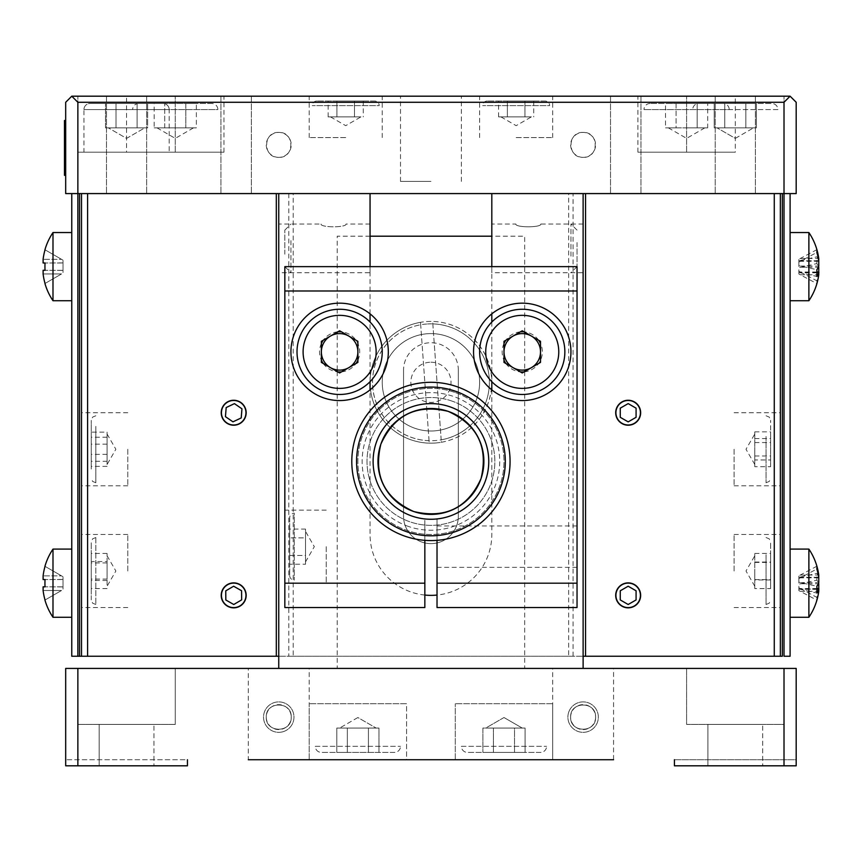 <?xml version="1.0" encoding="UTF-8"?>
<svg xmlns="http://www.w3.org/2000/svg" width="862" height="862" viewBox="0 0 862 862"><rect width="100%" height="100%" fill="white"/><g stroke="black" fill="none" stroke-linecap="round" stroke-linejoin="round"><path stroke-width="0.65" stroke-dasharray="4.31 3.23" d="M430.935 362.212A20.085 20.085 0 0 1 451.02 382.297A20.085 20.085 0 0 1 430.935 402.392A20.085 20.085 0 0 1 410.851 382.297A20.085 20.085 0 0 1 430.935 362.212M524.678 332.182L524.678 236.199L491.814 236.199M370.057 236.199L337.193 236.199L337.193 332.182M524.678 333.766L524.678 369.96M524.678 371.544L524.678 668.416L337.193 668.416L337.193 371.544M337.193 369.96L337.193 333.766M583.121 272.726L583.121 224.023L583.121 272.726L491.814 272.726L491.814 224.023L491.814 272.726M583.121 224.023L540.819 224.023C541.584 227.708 515.099 227.708 515.853 224.023L491.814 224.023M370.057 272.726L370.057 224.023L370.057 272.726L278.749 272.726L278.749 224.023L278.749 272.726M370.057 224.023L346.018 224.023C346.783 227.708 320.308 227.708 321.052 224.023L278.749 224.023M321.052 224.023C320.276 227.708 346.793 227.697 346.018 224.023M370.057 193.584L278.749 193.584L278.749 668.416L583.121 668.416L583.121 193.584L491.814 193.584M341.503 371.867A20.085 20.085 0 0 0 356.006 363.495M357.881 360.23A20.085 20.085 0 0 0 341.503 331.859M337.742 331.859A20.085 20.085 0 0 0 323.239 340.231M321.364 343.496A20.085 20.085 0 0 0 321.364 360.23M323.239 363.495A20.085 20.085 0 0 0 337.742 371.867M524.128 371.867A20.085 20.085 0 0 0 540.506 343.496M538.631 340.231A20.085 20.085 0 0 0 524.128 331.859M520.368 331.859A20.085 20.085 0 0 0 505.865 340.231M503.99 343.496A20.085 20.085 0 0 0 503.99 360.23M505.865 363.495A20.085 20.085 0 0 0 520.368 371.867M491.814 266.638L491.814 313.843M491.814 322.043L491.814 381.683M491.814 389.883L491.814 534.483A60.879 60.879 0 0 1 437.023 595.06M424.847 595.06A60.879 60.879 0 0 1 370.057 534.483L370.057 389.883M370.057 381.683L370.057 322.043M370.057 313.843L370.057 266.638M515.853 224.023C515.077 227.708 541.595 227.697 540.819 224.023M81.513 571.01L81.513 534.483L81.513 571.01M127.781 571.01L127.781 534.483L127.781 571.01M81.513 449.264L81.513 485.791L81.513 449.264M127.781 449.264L127.781 485.791L127.781 449.264M276.314 193.584L81.513 193.584L81.513 656.241L276.314 656.241L81.513 656.241M81.513 266.638C81.513 247.092 81.513 247.092 81.513 266.638C81.513 286.184 81.513 286.184 81.513 266.638M81.513 583.186C81.513 563.64 81.513 563.64 81.513 583.186C81.513 602.732 81.513 602.732 81.513 583.186M780.358 571.01L780.358 534.483L780.358 571.01M734.09 571.01L734.09 534.483L734.09 571.01M615.694 412.736A12.477 12.477 0 0 0 628.172 425.214A12.477 12.477 0 0 0 640.649 412.736A12.477 12.477 0 0 0 628.172 400.259A12.477 12.477 0 0 0 615.694 412.736M780.358 449.264L780.358 485.791L780.358 449.264M734.09 449.264L734.09 485.791L734.09 449.264M780.358 656.241L585.557 656.241L780.358 656.241L780.358 193.584L585.557 193.584M780.358 583.186C780.358 563.64 780.358 563.64 780.358 583.186C780.358 602.732 780.358 602.732 780.358 583.186M780.358 266.638C780.358 247.092 780.358 247.092 780.358 266.638C780.358 286.184 780.358 286.184 780.358 266.638M291.227 717.109C292.013 733.206 265.485 733.217 266.272 717.109C265.474 701 292.024 701.032 291.227 717.109A12.477 12.477 0 0 1 278.749 729.586A12.477 12.477 0 0 1 266.272 717.109A12.477 12.477 0 0 1 278.749 704.631A12.477 12.477 0 0 1 291.227 717.109C292.024 701.021 265.485 701 266.272 717.109C265.474 733.217 292.002 733.196 291.227 717.13M406.584 759.724L309.189 759.724L406.584 759.724L309.189 759.724L309.189 703.715L309.189 759.724L406.584 759.724L406.584 703.715L309.189 703.715L406.584 703.715L309.189 703.715L406.584 703.715L406.584 759.724L248.31 759.724L309.189 759.724L248.31 759.724L248.31 668.416L309.189 668.416L248.31 668.416M309.189 759.724L309.189 668.416M595.599 717.109A12.477 12.477 0 0 1 583.121 729.586A12.477 12.477 0 0 1 570.644 717.109C569.847 701 596.396 701.032 595.599 717.109C596.385 733.206 569.857 733.217 570.644 717.109C569.847 733.217 596.385 733.196 595.599 717.13C596.396 701.021 569.857 701 570.644 717.109A12.477 12.477 0 0 1 583.121 704.631A12.477 12.477 0 0 1 595.599 717.109M552.682 759.724L455.287 759.724L552.682 759.724L455.287 759.724L455.287 703.715L455.287 759.724L552.682 759.724L552.682 703.715L455.287 703.715L552.682 703.715L455.287 703.715L552.682 703.715L552.682 759.724L552.682 668.416L613.561 668.416L552.682 668.416M455.287 759.724L613.561 759.724L613.561 668.416M784.011 668.416L784.011 724.414L686.605 724.414L784.011 724.414L686.605 724.414L686.605 668.416L784.011 668.416L595.297 668.416L686.605 668.416L686.605 724.414L784.011 724.414L784.011 668.416L784.011 765.812L796.186 765.812L796.186 668.416L65.684 668.416L65.684 765.812L77.86 765.812L77.86 668.416L175.266 668.416L77.86 668.416L77.86 724.414L77.86 668.416M707.917 765.812L707.917 724.414L762.698 724.414L707.917 724.414L762.698 724.414L707.917 724.414L707.917 765.812L762.698 765.812L762.698 724.414L762.698 765.812L707.917 765.812M175.266 724.414L175.266 668.416L266.573 668.416L175.266 668.416L175.266 724.414L77.86 724.414L175.266 724.414M99.173 765.812L99.173 724.414L153.953 724.414L99.173 724.414L153.953 724.414L99.173 724.414L99.173 765.812L153.953 765.812L153.953 724.414L153.953 765.812L99.173 765.812M187.442 759.724L187.442 765.812L187.442 759.724L65.684 759.724L187.442 759.724L187.442 765.812L65.684 765.812L65.684 759.724L65.684 765.812L187.442 765.812L77.86 765.812M674.429 759.724L796.186 759.724L796.186 765.812L796.186 759.724L674.429 759.724L674.429 765.812L674.429 759.724L674.429 765.812L784.011 765.812M385.282 668.416L330.491 668.416L385.282 668.416M531.38 668.416L476.589 668.416L531.38 668.416M303.101 668.416L266.573 668.416L303.101 668.416M558.77 668.416L595.297 668.416L558.77 668.416M430.935 96.188L400.496 96.188L430.935 96.188M430.935 181.419L400.496 181.419L430.935 181.419M345.716 96.188L309.189 96.188L345.716 96.188M345.716 137.586L309.189 137.586L345.716 137.586M516.155 96.188L552.682 96.188L516.155 96.188M516.155 137.586L552.682 137.586L516.155 137.586M126.563 96.188L223.958 96.188L126.563 96.188L175.266 96.188L126.563 96.188L126.563 152.197L77.86 152.197L223.958 152.197L126.563 152.197M735.308 96.188L637.912 96.188L784.011 96.188L735.308 96.188L784.011 96.188L735.308 96.188L735.308 152.197L637.912 152.197L735.308 152.197M735.308 193.584L715.223 193.584L735.308 193.584C770.499 193.584 770.499 193.584 735.308 193.584C700.116 193.584 700.116 193.584 735.308 193.584C770.499 193.584 770.499 193.584 735.308 193.584C700.116 193.584 700.116 193.584 735.308 193.584L755.392 193.584L735.308 193.584M126.563 193.584L106.479 193.584L126.563 193.584C161.754 193.584 161.754 193.584 126.563 193.584C91.372 193.584 91.372 193.584 126.563 193.584C161.754 193.584 161.754 193.584 126.563 193.584C91.372 193.584 91.372 193.584 126.563 193.584M625.737 193.584L610.511 193.584L625.737 193.584M625.737 96.188L610.511 96.188L625.737 96.188M236.134 193.584L251.359 193.584L236.134 193.584M236.134 96.188L251.359 96.188L236.134 96.188M278.749 157.369A12.477 12.477 0 0 1 266.272 144.891A12.477 12.477 0 0 1 278.749 132.414A12.477 12.477 0 0 1 291.227 144.891A12.477 12.477 0 0 1 278.749 157.369C262.651 158.134 262.641 131.638 278.749 132.414C294.869 131.627 294.836 158.155 278.749 157.369M583.121 157.369A12.477 12.477 0 0 1 570.644 144.891A12.477 12.477 0 0 1 583.121 132.414A12.477 12.477 0 0 1 595.599 144.891A12.477 12.477 0 0 1 583.121 157.369C567.024 158.134 567.013 131.638 583.121 132.414C599.241 131.627 599.209 158.155 583.121 157.369M71.772 96.188L65.684 102.276L65.684 193.584L77.86 193.584L77.86 102.276L784.011 102.276L784.011 193.584L796.186 193.584L796.186 102.276L790.098 96.188L71.772 96.188L77.86 102.276M293.209 656.241L278.749 656.241L293.209 656.241L293.209 193.584L790.098 193.584L568.661 193.584L568.661 656.241L583.121 656.241L293.209 656.241L568.661 656.241M784.011 102.276L790.098 96.188M278.749 193.584L309.189 193.584L278.749 193.584M583.121 193.584L613.561 193.584L583.121 193.584M686.605 193.584C721.796 193.584 721.796 193.584 686.605 193.584C651.424 193.584 651.424 193.584 686.605 193.584M175.266 193.584C210.447 193.584 210.447 193.584 175.266 193.584C140.075 193.584 140.075 193.584 175.266 193.584M223.958 193.584L601.385 193.584L223.958 193.584M601.385 193.584L637.912 193.584L601.385 193.584M435.321 443.014A60.879 60.879 0 0 1 429.222 443.154L429.05 440.708A58.444 58.444 0 0 1 420.678 324.769L420.505 322.323A60.879 60.879 0 0 1 432.649 321.451L441.366 442.271A60.879 60.879 0 0 1 370.218 386.682A60.879 60.879 0 0 1 426.55 321.58A60.879 60.879 0 0 1 491.652 377.922A60.879 60.879 0 0 1 435.321 443.014M420.505 322.323A60.879 60.879 0 0 0 429.222 443.154L420.505 322.323M426.733 324.015A58.444 58.444 0 0 0 372.643 386.51A58.444 58.444 0 0 0 435.138 440.59A58.444 58.444 0 0 0 489.228 378.095A58.444 58.444 0 0 0 426.733 324.015M429.05 440.708L420.678 324.769M441.366 442.271A60.879 60.879 0 0 0 432.649 321.451L432.821 323.886A58.444 58.444 0 0 1 441.193 439.835L441.366 442.271M432.821 323.886L441.193 439.835M388.32 351.858A48.703 48.703 0 0 0 339.628 303.165A48.703 48.703 0 0 0 290.925 351.858A48.703 48.703 0 0 0 339.628 400.561A48.703 48.703 0 0 0 388.32 351.858M570.946 351.858A48.703 48.703 0 0 0 522.243 303.165A48.703 48.703 0 0 0 473.55 351.858A48.703 48.703 0 0 0 522.243 400.561A48.703 48.703 0 0 0 570.946 351.858M284.837 546.659L284.837 583.186L284.837 546.659M326.235 546.659L326.235 583.186L326.235 546.659M437.023 546.659L437.023 525.96L437.023 546.659M577.034 546.659L577.034 525.96L577.034 546.659M424.847 567.358L424.847 525.96L424.847 567.358M424.847 540.345L424.847 518.946A57.829 57.829 0 0 1 381.898 430.784A57.829 57.829 0 0 1 479.972 430.784A57.829 57.829 0 0 1 437.023 518.946L437.023 540.345M437.023 518.946L437.023 607.538L577.034 607.538L577.034 266.638L284.837 266.638L284.837 607.538L424.847 607.538L424.847 518.946M71.772 604.488L71.772 561.884L71.772 604.488M71.772 287.94L71.772 245.336L71.772 287.94M71.772 193.584L71.772 656.241L77.86 656.241M790.098 561.884L790.098 604.488L790.098 561.884M790.098 245.336L790.098 287.94L790.098 245.336M784.011 656.241L790.098 656.241L790.098 193.584M458.325 370.121L458.325 516.219A27.39 27.39 0 0 1 430.935 543.62A27.39 27.39 0 0 1 403.545 516.219L403.545 370.121A27.39 27.39 0 0 1 430.935 342.731A27.39 27.39 0 0 1 458.325 370.121L458.325 516.219A27.39 27.39 0 0 1 430.935 543.62A27.39 27.39 0 0 1 403.545 516.219L403.545 370.121M293.209 193.584L568.661 193.584M448.132 411.346A52.959 52.959 0 0 0 380.842 444.242A52.959 52.959 0 0 0 413.738 511.532A52.959 52.959 0 0 0 481.028 478.625A52.959 52.959 0 0 0 448.132 411.346M456.623 386.585A79.142 79.142 0 0 0 356.081 435.752A79.142 79.142 0 0 0 405.248 536.293A79.142 79.142 0 0 0 505.789 487.127A79.142 79.142 0 0 0 456.623 386.585M454.651 392.339A73.054 73.054 0 0 0 361.846 437.724A73.054 73.054 0 0 0 407.22 530.529A73.054 73.054 0 0 0 500.025 485.155A73.054 73.054 0 0 0 454.651 392.339A73.054 73.054 0 0 0 361.846 437.724A73.054 73.054 0 0 0 407.22 530.529A73.054 73.054 0 0 0 500.025 485.155A73.054 73.054 0 0 0 454.651 392.339M408.61 526.499A68.788 68.788 0 0 1 365.876 439.103A68.788 68.788 0 0 1 453.261 396.369A68.788 68.788 0 0 1 495.995 483.765A68.788 68.788 0 0 1 408.61 526.499M451.688 400.981A63.917 63.917 0 0 0 370.477 440.687A63.917 63.917 0 0 0 410.183 521.898A63.917 63.917 0 0 0 491.394 482.181A63.917 63.917 0 0 0 451.688 400.981A63.917 63.917 0 0 0 370.477 440.687A63.917 63.917 0 0 0 410.183 521.898A63.917 63.917 0 0 0 491.394 482.181A63.917 63.917 0 0 0 451.688 400.981M284.837 254.204L284.837 230.111L284.837 254.204M290.925 240.606L290.925 272.726L290.925 240.606M577.034 242.545L577.034 266.638L577.034 242.545M570.946 256.143L570.946 224.023L570.946 256.143M476.805 365.951A48.703 48.703 0 0 1 447.281 428.177A48.703 48.703 0 0 1 385.066 398.653A48.703 48.703 0 0 1 414.59 336.428A48.703 48.703 0 0 1 476.805 365.951A48.703 48.703 0 0 1 447.281 428.177A48.703 48.703 0 0 1 385.066 398.653A48.703 48.703 0 0 1 414.59 336.428A48.703 48.703 0 0 1 476.805 365.951M339.628 330.771L357.881 341.32L357.881 362.406L339.628 372.955L321.364 362.406L321.364 341.32L339.628 330.771M540.506 341.32L540.506 362.406L522.243 372.955L503.99 362.406L503.99 341.32L522.243 330.771L540.506 341.32M305.536 561.884L314.318 546.659L305.536 531.445L305.536 561.884L305.536 555.451L289.707 555.451L289.707 564.233L289.707 529.085L289.707 555.451L305.536 555.451L305.536 564.233L289.707 564.233M289.707 517.75L289.707 575.579L289.707 517.75A4.569 4.569 0 0 1 294.276 513.181L294.276 580.148L294.276 513.181M289.707 575.579A4.569 4.569 0 0 0 294.276 580.148M305.536 564.233L305.536 533.481L305.536 537.877L289.707 537.877L305.536 537.877L305.536 529.085L289.707 529.085M305.536 529.085L305.536 531.445M305.536 555.451L305.536 537.877M110.745 127.845L116.014 127.845L116.014 103.494L137.101 103.494L105.476 103.494L147.65 103.494L105.476 103.494L116.014 103.494L116.014 127.845L126.563 127.845L105.476 127.845L105.476 103.494L105.476 127.845L137.101 127.845L137.101 103.494L147.65 103.494L137.101 103.494L137.101 127.845L108.3 127.845L116.014 127.845L116.014 103.494L116.014 127.845L126.563 127.845L105.476 127.845L142.381 127.845L110.745 127.845M144.827 127.845L137.101 127.845L137.101 103.494L137.101 127.845L126.563 127.845L147.65 127.845L147.65 103.494L147.65 127.845L126.563 127.845L147.65 127.845L142.381 127.845L144.827 127.845L126.563 138.383L108.3 127.845L126.563 138.383L144.827 127.845M169.178 109.582A6.088 6.088 0 0 0 163.09 103.494L90.036 103.494L163.09 103.494A6.088 6.088 0 0 1 169.178 109.582L83.948 109.582L169.178 109.582L83.948 109.582L169.178 109.582L169.178 152.197L83.948 152.197L83.948 109.582A6.088 6.088 0 0 1 90.036 103.494L163.09 103.494L90.036 103.494A6.088 6.088 0 0 0 83.948 109.582M83.948 152.197L169.178 152.197M157.003 127.845L175.266 138.383L193.519 127.845L154.179 127.845L154.179 103.494L164.717 103.494L154.179 103.494M211.783 103.494L138.739 103.494L211.783 103.494A6.088 6.088 0 0 1 217.87 109.582L132.651 109.582L217.87 109.582M138.739 103.494A6.088 6.088 0 0 0 132.651 109.582M196.353 103.494L185.804 103.494L196.353 103.494L196.353 127.845L185.804 127.845L185.804 103.494L164.717 103.494L185.804 103.494L185.804 127.845L196.353 127.845M164.717 127.845L164.717 103.494L164.717 127.845L159.448 127.845L185.804 127.845L164.717 127.845M154.179 127.845L193.519 127.845M719.49 127.845L724.77 127.845L724.77 103.494L745.856 103.494L714.221 103.494L756.394 103.494L724.77 103.494L724.77 127.845L714.221 127.845L714.221 103.494L714.221 127.845L735.308 127.845L717.044 127.845L724.77 127.845L724.77 103.494L724.77 127.845L714.221 127.845L745.856 127.845L745.856 103.494L756.394 103.494L745.856 103.494L745.856 127.845L719.49 127.845M751.125 127.845L724.77 127.845L751.125 127.845L745.856 127.845L745.856 103.494L745.856 127.845L735.308 127.845L756.394 127.845L756.394 103.494L756.394 127.845L735.308 127.845L751.125 127.845M735.308 138.383L753.571 127.845L735.308 138.383L717.044 127.845L735.308 138.383M698.78 103.494L771.835 103.494A6.088 6.088 0 0 1 777.923 109.582L692.692 109.582L777.923 109.582A6.088 6.088 0 0 0 771.835 103.494L698.78 103.494A6.088 6.088 0 0 0 692.692 109.582A6.088 6.088 0 0 1 698.78 103.494L771.835 103.494L698.78 103.494M665.518 127.845L676.067 127.845L676.067 103.494L697.153 103.494L665.518 103.494L676.067 103.494L676.067 127.845L665.518 127.845L665.518 103.494M668.352 127.845L686.605 138.383L704.868 127.845L686.605 127.845L697.153 127.845L697.153 103.494L707.691 103.494L697.153 103.494L697.153 127.845L670.798 127.845L707.691 127.845L707.691 103.494M723.132 103.494L650.088 103.494L723.132 103.494A6.088 6.088 0 0 1 729.22 109.582L644 109.582L729.22 109.582M650.088 103.494A6.088 6.088 0 0 0 644 109.582M707.691 127.845L704.868 127.845M545.075 101.059L487.245 101.059L545.075 101.059A4.569 4.569 0 0 1 549.644 105.627L482.677 105.627L549.644 105.627M487.245 101.059A4.569 4.569 0 0 0 482.677 105.627M500.941 116.887L516.155 125.669L531.38 116.887L498.592 116.887L498.592 101.059L507.373 101.059L498.592 101.059M498.592 116.887L531.38 116.887M533.729 101.059L507.373 101.059L533.729 101.059L533.729 116.887M524.947 116.887L524.947 101.059L524.947 116.887M507.373 116.887L507.373 101.059L507.373 116.887M374.625 101.059L316.796 101.059L374.625 101.059A4.569 4.569 0 0 1 379.194 105.627L312.227 105.627L379.194 105.627M316.796 101.059A4.569 4.569 0 0 0 312.227 105.627M330.491 116.887L345.716 125.669L360.93 116.887L328.142 116.887L328.142 101.059L336.923 101.059L328.142 101.059M328.142 116.887L360.93 116.887M363.279 101.059L336.923 101.059L363.279 101.059L363.279 116.887M354.497 116.887L354.497 101.059L354.497 116.887M336.923 116.887L336.923 101.059L336.923 116.887M91.253 469.036L91.253 420.344L91.253 469.036M95.822 426.367L95.822 482.742L95.822 426.367M107.082 461.278L107.082 434.696L107.082 464.478L107.082 438.165L107.082 461.278L91.253 461.278L91.253 466.374L91.253 432.153L91.253 461.278M107.082 432.153L107.082 438.165L107.082 432.153L91.253 432.153M107.082 437.239L91.253 437.239M107.082 444.167L91.253 444.167M107.082 466.374L91.253 466.374M107.082 454.36L91.253 454.36M91.253 599.898L91.253 542.101L91.253 599.898M95.822 537.565L95.822 604.488L95.822 537.565M107.082 579.092L107.082 553.458L107.082 586.235L107.082 570.31L107.082 579.092L91.253 579.092L91.253 588.563L91.253 553.458L91.253 579.092M107.082 561.539L107.082 570.31L107.082 561.539L91.253 561.539M107.082 553.458L91.253 553.458M107.082 588.563L91.253 588.563M107.082 580.482L91.253 580.482M107.082 562.929L91.253 562.929M519.797 728.067L514.528 728.067L514.528 752.418L493.441 752.418L525.077 752.418L482.892 752.418L514.528 752.418L514.528 728.067L525.077 728.067L525.077 752.418L525.077 728.067L493.441 728.067L493.441 752.418L482.892 752.418L493.441 752.418L493.441 728.067L519.797 728.067M488.172 728.067L503.99 728.067L482.892 728.067L482.892 752.418L482.892 728.067L488.172 728.067M503.99 717.529L485.726 728.067L522.243 728.067L485.726 728.067L503.99 717.529L522.243 728.067L503.99 717.529M540.506 752.418L467.463 752.418A6.088 6.088 0 0 1 461.375 746.33L546.594 746.33L461.375 746.33A6.088 6.088 0 0 0 467.463 752.418L540.506 752.418A6.088 6.088 0 0 0 546.594 746.33A6.088 6.088 0 0 1 540.506 752.418L467.463 752.418L540.506 752.418M394.408 752.418L321.364 752.418A6.088 6.088 0 0 1 315.276 746.33L400.496 746.33L315.276 746.33A6.088 6.088 0 0 0 321.364 752.418L394.408 752.418A6.088 6.088 0 0 0 400.496 746.33A6.088 6.088 0 0 1 394.408 752.418L321.364 752.418L394.408 752.418M373.699 728.067L368.43 728.067L368.43 752.418L378.978 752.418L336.794 752.418L368.43 752.418L368.43 728.067L378.978 728.067L378.978 752.418L378.978 728.067L357.881 728.067L376.144 728.067L357.881 728.067L368.43 728.067L368.43 752.418L368.43 728.067L347.343 728.067L347.343 752.418L336.794 752.418L347.343 752.418L347.343 728.067L373.699 728.067M342.074 728.067L368.43 728.067L342.074 728.067L347.343 728.067L347.343 752.418L347.343 728.067L357.881 728.067L336.794 728.067L336.794 752.418L336.794 728.067L357.881 728.067L342.074 728.067M357.881 717.529L339.628 728.067L357.881 717.529L376.144 728.067L357.881 717.529M525.077 728.067L514.528 728.067L514.528 752.418L514.528 728.067L525.077 728.067M493.441 728.067L493.441 752.418L493.441 728.067L514.528 728.067L493.441 728.067M232.966 421.841L241.22 417.93L241.953 408.814L234.432 403.631L226.178 407.554M233.774 604.499L241.651 599.866L241.575 590.729M636.081 408.168L628.172 403.599L620.252 408.168L620.252 417.305L628.172 421.874M620.252 590.793L620.252 599.93L628.172 604.499M283.566 731.547A15.214 15.214 0 0 1 264.311 721.936A15.214 15.214 0 0 1 273.933 702.681A15.214 15.214 0 0 1 293.188 712.292A15.214 15.214 0 0 1 283.566 731.547A15.214 15.214 0 0 1 264.311 721.936A15.214 15.214 0 0 1 273.933 702.681A15.214 15.214 0 0 1 293.188 712.292A15.214 15.214 0 0 1 283.566 731.547M568.661 712.346A15.214 15.214 0 0 1 587.884 702.659A15.214 15.214 0 0 1 597.582 721.871A15.214 15.214 0 0 1 578.359 731.569A15.214 15.214 0 0 1 568.661 712.346A15.214 15.214 0 0 1 587.884 702.659A15.214 15.214 0 0 1 597.582 721.871A15.214 15.214 0 0 1 578.359 731.569A15.214 15.214 0 0 1 568.661 712.346M770.617 460.308L770.617 420.344L770.617 460.308M766.049 436.474L766.049 482.742L766.049 436.474M754.789 466.687L754.789 431.84L754.789 466.687L770.617 466.687L770.617 431.84L770.617 466.687M754.789 459.974L754.789 451.268L754.789 463.325L754.789 459.974L770.617 459.974M754.789 442.551L770.617 442.551M754.789 455.976L770.617 455.976M754.789 438.553L770.617 438.553M754.789 431.84L770.617 431.84M770.617 585.158L770.617 542.101L770.617 585.158M766.049 554.632L766.049 604.488L766.049 554.632M754.789 588.584L754.789 553.436L754.789 588.584L770.617 588.584L770.617 553.436L770.617 588.584M754.789 579.986L754.789 571.204L754.789 584.285L754.789 579.986L770.617 579.986M754.789 562.412L770.617 562.412M754.789 579.609L770.617 579.609M754.789 562.035L770.617 562.035M754.789 553.436L770.617 553.436M808.879 232.546L808.879 300.73M818.695 272.532A60.76 56.159 -0 0 1 816.831 280.796A59.09 19.546 -148 0 1 816.928 282.24A59.09 19.546 -148 0 1 816.831 283.587A60.76 56.159 180 0 0 818.555 276.206M790.098 253.622L790.098 300.73L790.098 253.622M818.9 260.744L798.858 260.755L798.858 259.236L816.831 249.689M816.917 271.993L800.335 271.993L798.858 271.174L798.858 267.64L816.831 263.589A60.76 23.199 180 0 1 818.555 266.638M798.858 271.174L798.858 274.041L816.831 283.587M800.335 271.993L816.831 280.796M818.76 260.475A60.76 23.199 0 0 0 816.831 256.833A59.09 47.302 -56.5 0 1 816.831 263.589M800.335 260.475L816.831 256.833M798.858 260.701L798.858 267.64M818.76 261.283L800.335 261.283L816.831 252.48M800.335 261.283L798.858 262.102L798.858 259.236M798.858 262.102L798.858 265.636L816.831 269.687M816.928 272.801L800.335 272.801L816.831 276.443M800.335 272.801L798.858 272.575L798.858 265.636M816.928 272.532L798.858 272.532L798.858 274.041M808.879 549.094L808.879 617.278M818.695 589.08A60.76 56.159 -0 0 1 816.831 597.344A59.09 19.546 -148 0 1 816.928 598.788A59.09 19.546 -148 0 1 816.831 600.135A60.76 56.159 180 0 0 818.555 592.754M790.098 570.17L790.098 617.278L790.098 570.17M818.9 577.292L798.858 577.303L798.858 575.794L816.831 566.237M816.917 588.541L800.335 588.541L798.858 587.722L798.858 584.188L816.831 580.137A60.76 23.199 180 0 1 818.555 583.186M798.858 587.722L798.858 590.589L816.831 600.135M800.335 588.541L816.831 597.344M818.76 577.023A60.76 23.199 0 0 0 816.831 573.381A59.09 47.302 -56.5 0 1 816.831 580.137M800.335 577.023L816.831 573.381M798.858 577.249L798.858 584.188M818.76 577.831L800.335 577.831L816.831 569.028M800.335 577.831L798.858 578.661L798.858 575.794M798.858 578.661L798.858 582.184L816.831 586.235M816.928 589.349L800.335 589.349L816.831 592.991M800.335 589.349L798.858 589.123L798.858 582.184M798.858 589.123L798.858 590.589M44.943 283.523L45.039 283.469A60.76 60.76 0 0 1 43.111 273.944L43.111 270.291L45.039 270.291A59.09 51.17 90 0 1 44.943 266.638A59.09 51.17 90 0 1 45.039 262.985L43.111 262.985M52.991 300.73L52.991 232.546M71.772 232.546L71.772 300.73L71.772 232.546M61.536 262.985L45.039 262.985L63.012 262.888L63.012 270.388L63.012 260.184L63.012 262.888L61.536 262.985M43.111 259.333A60.76 60.76 0 0 1 45.039 249.808L63.012 260.184L61.536 259.333L43.111 259.333L61.536 259.333L44.943 249.754M61.536 270.291L45.039 270.291L63.012 270.388L63.012 273.092L63.012 270.388L61.536 270.291M61.536 273.944L45.039 283.469L61.536 273.944L43.111 273.944L61.536 273.944M44.943 600.071L45.039 600.017A60.76 60.76 0 0 1 43.111 590.492L43.111 586.839L45.039 586.839A59.09 51.17 90 0 1 44.943 583.186A59.09 51.17 90 0 1 45.039 579.533L43.111 579.533M52.991 617.278L52.991 549.094M71.772 549.094L71.772 617.278L71.772 549.094M61.536 579.533L45.039 579.533L63.012 579.436L63.012 586.936L63.012 576.732L63.012 579.436L61.536 579.533M43.111 575.881A60.76 60.76 0 0 1 45.039 566.356L63.012 576.732L61.536 575.881L43.111 575.881L61.536 575.881L44.943 566.302M61.536 586.839L45.039 586.839L63.012 586.936L63.012 589.64L63.012 586.936L61.536 586.839M61.536 590.492L45.039 600.017L61.536 590.492L43.111 590.492L61.536 590.492M64.467 170.062L65.684 170.062L65.684 120.497L64.467 120.497L64.467 175.331L64.467 120.497L64.467 175.331L64.467 120.54L64.467 134.763L64.467 120.54L65.684 120.54L65.684 175.331L65.684 120.497L65.684 134.763L65.684 120.54L64.467 120.54L64.467 175.331L65.684 175.331L65.684 149.611M64.467 149.611L64.467 175.331L65.684 175.331L64.467 175.331L65.684 175.331L65.684 131.164L64.467 131.164M64.467 135.743L65.684 135.743L65.684 175.331L64.467 175.331L65.684 175.331L64.467 175.331L64.467 135.743L65.684 135.743M64.467 163.575L64.467 175.029L64.467 163.575L65.684 163.575L65.684 161.69L64.467 161.69L64.467 148.824L65.684 148.824L65.684 152.994L64.467 152.994L64.467 171.657L65.684 171.657L65.684 169.221L64.467 169.221L64.467 155.268L65.684 155.268L65.684 153.242L64.467 153.242L64.467 161.69M64.467 172.917L65.684 172.917L65.684 170.978L64.467 170.978M64.467 171.635L64.467 170.493L65.684 170.514L64.467 170.493L64.467 169.221M64.467 155.268L64.467 135.496L64.467 148.824L64.467 135.582L64.467 145.84L65.684 145.84L65.684 147.574L64.467 147.574L64.467 153.242M64.467 145.84L64.467 147.574M64.467 139.536L65.684 139.536L65.684 137.597L64.467 137.597M64.467 145.172L65.684 145.172L65.684 143.555L64.467 143.555M64.467 148.824L64.467 150.839L65.684 150.839L64.467 150.839L64.467 152.994M64.467 140.064L65.684 140.064L65.684 138.922L64.467 138.922M64.467 147.607L65.684 147.607L65.684 145.883L64.467 145.883M64.467 153.253L65.684 153.253L65.684 151.303L64.467 151.303M64.467 172.023L65.684 172.023L65.684 173.671L64.467 173.671M64.467 164.416L65.684 164.416M64.467 124.774L65.684 124.774L65.684 131.164M64.467 120.497L65.684 120.54M64.467 175.331L65.684 175.331M573.079 656.241L573.079 193.584M288.792 193.584L288.792 656.241M800.335 258.492L818.318 258.492M800.335 267.22L818.318 267.22M800.335 274.784L818.76 274.784M800.335 266.056L818.76 266.056M800.335 575.04L818.318 575.04M800.335 583.768L818.318 583.768M800.335 591.332L818.76 591.332M800.335 582.604L818.76 582.604M127.781 607.538L81.513 607.538M127.781 485.791L81.513 485.791M127.781 412.736L81.513 412.736M127.781 534.483L81.513 534.483M734.09 607.538L780.358 607.538M734.09 485.791L780.358 485.791M734.09 412.736L780.358 412.736M734.09 534.483L780.358 534.483M400.496 181.419L400.496 96.188M309.189 137.586L309.189 96.188M479.638 137.586L479.638 96.188M77.86 152.197L77.86 96.188L77.86 152.197M686.605 152.197L686.605 96.188L686.605 152.197M637.912 152.197L637.912 96.188M715.223 96.188L715.223 193.584L715.223 96.188M106.479 96.188L106.479 193.584L106.479 96.188M610.511 96.188L610.511 193.584L610.511 96.188M220.92 96.188L220.92 193.584L220.92 96.188M251.359 96.188L251.359 193.584L251.359 96.188M640.951 96.188L640.951 193.584L640.951 96.188M146.648 96.188L146.648 193.584L146.648 96.188M755.392 96.188L755.392 193.584L755.392 96.188M223.958 152.197L223.958 96.188M784.011 152.197L784.011 96.188L784.011 152.197M175.266 152.197L175.266 96.188L175.266 152.197M552.682 137.586L552.682 96.188M382.232 137.586L382.232 96.188M461.375 181.419L461.375 96.188M326.235 510.142L284.837 510.142M577.034 525.96L437.023 525.96M577.034 567.358L437.023 567.358M326.235 583.186L284.837 583.186M284.837 266.638L290.925 272.726M284.837 230.111L290.925 224.023M577.034 266.638L570.946 272.726M577.034 230.111L570.946 224.023M95.822 415.786L92.622 417.089L91.253 420.344M107.082 434.039L115.864 449.264L107.082 464.478M95.822 482.742L92.622 481.427L91.253 478.173M95.822 537.532L92.622 538.847L91.253 542.101M107.082 555.796L115.864 571.01L107.082 586.235M95.822 604.488L92.622 603.184L91.253 599.93M766.049 482.742L769.249 481.427L770.617 478.173M754.789 464.478L746.007 449.264L754.789 434.039M766.049 415.786L769.249 417.089L770.617 420.344M766.049 604.488L769.249 603.184L770.617 599.93M754.789 586.235L746.007 571.01L754.789 555.796M766.049 537.532L769.249 538.847L770.617 542.101M798.858 260.755L818.695 260.755M798.858 577.303L818.695 577.303M798.858 589.08L816.928 589.08"/><path stroke-width="1.29" d="M491.814 236.199L370.057 236.199M524.678 332.182L524.678 333.766M524.678 369.96L524.678 371.544M337.193 371.544L337.193 369.96M337.193 333.766L337.193 332.182M278.749 193.584L278.749 668.416M337.742 371.867A20.085 20.085 0 0 0 341.503 371.867M356.006 363.495A20.085 20.085 0 0 0 357.881 360.23M341.503 331.859A20.085 20.085 0 0 0 337.742 331.859M323.239 340.231A20.085 20.085 0 0 0 321.364 343.496M321.364 360.23A20.085 20.085 0 0 0 323.239 363.495M520.368 371.867A20.085 20.085 0 0 0 524.128 371.867M540.506 343.496A20.085 20.085 0 0 0 538.631 340.231M524.128 331.859A20.085 20.085 0 0 0 520.368 331.859M505.865 340.231A20.085 20.085 0 0 0 503.99 343.496M503.99 360.23A20.085 20.085 0 0 0 505.865 363.495M491.814 193.584L491.814 266.638M491.814 313.843L491.814 322.043M491.814 381.683L491.814 389.883M437.023 595.06A60.879 60.879 0 0 1 424.847 595.06M370.057 389.883L370.057 381.683M370.057 322.043L370.057 313.843M370.057 266.638L370.057 193.584M583.121 668.416L583.121 193.584M246.176 412.736A12.477 12.477 0 0 0 233.699 400.259A12.477 12.477 0 0 0 221.222 412.736A12.477 12.477 0 0 0 233.699 425.214A12.477 12.477 0 0 0 246.176 412.736M246.176 595.362A12.477 12.477 0 0 0 233.699 582.884A12.477 12.477 0 0 0 221.222 595.362A12.477 12.477 0 0 0 233.699 607.839A12.477 12.477 0 0 0 246.176 595.362M87.601 193.584L87.601 656.241L278.749 656.241L276.314 656.241L276.314 193.584M87.601 656.241L81.513 656.241L81.513 193.584M615.694 412.736A12.477 12.477 0 0 0 628.172 425.214A12.477 12.477 0 0 0 640.649 412.736A12.477 12.477 0 0 0 628.172 400.259A12.477 12.477 0 0 0 615.694 412.736M640.649 595.362A12.477 12.477 0 0 0 628.172 582.884A12.477 12.477 0 0 0 615.694 595.362A12.477 12.477 0 0 0 628.172 607.839A12.477 12.477 0 0 0 640.649 595.362M585.557 193.584L585.557 656.241L774.27 656.241L774.27 193.584M780.358 193.584L780.358 656.241L774.27 656.241M65.684 668.416L77.86 668.416L77.86 765.812L65.684 765.812L65.684 668.416M784.011 668.416L796.186 668.416L796.186 765.812L784.011 765.812L784.011 668.416L77.86 668.416M613.561 759.724L248.31 759.724M406.584 759.724L455.287 759.724M187.442 759.724L187.442 765.812L77.86 765.812M784.011 765.812L674.429 765.812L674.429 759.724M71.772 96.188L65.684 102.276L65.684 193.584L77.86 193.584L77.86 102.276L71.772 96.188L790.098 96.188L784.011 102.276L77.86 102.276M790.098 96.188L796.186 102.276L796.186 193.584L784.011 193.584L784.011 102.276M790.098 193.584L790.098 656.241L784.011 656.241L784.011 193.584L77.86 193.584L77.86 656.241L71.772 656.241L71.772 193.584M388.32 351.858A48.703 48.703 0 0 0 339.628 303.165A48.703 48.703 0 0 0 290.925 351.858A48.703 48.703 0 0 0 339.628 400.561A48.703 48.703 0 0 0 388.32 351.858M570.946 351.858A48.703 48.703 0 0 0 522.243 303.165A48.703 48.703 0 0 0 473.55 351.858A48.703 48.703 0 0 0 522.243 400.561A48.703 48.703 0 0 0 570.946 351.858M284.837 607.538L284.837 583.186L424.847 583.186L424.847 607.538L284.837 607.538M424.847 583.186L424.847 540.345M577.034 266.638L577.034 290.99L284.837 290.99L284.837 266.638L577.034 266.638M437.023 607.538L437.023 583.186L577.034 583.186L577.034 607.538L437.023 607.538M437.023 540.345L437.023 583.186M577.034 583.186L577.034 290.99M284.837 290.99L284.837 583.186M782.33 656.241L780.358 656.241L782.33 656.241L782.33 193.584M583.121 656.241L585.557 656.241L583.121 656.241M79.541 656.241L81.513 656.241L77.86 656.241L79.541 656.241L79.541 193.584M448.132 411.346C416.712 403.869 394.29 414.827 380.853 444.199C373.332 475.63 384.29 498.074 413.738 511.532C445.191 518.999 467.613 508.041 481.028 478.647C488.506 447.195 477.548 424.761 448.132 411.346A52.959 52.959 0 0 1 481.028 478.625A52.959 52.959 0 0 1 413.738 511.532A52.959 52.959 0 0 1 380.842 444.242A52.959 52.959 0 0 1 448.132 411.346M449.705 406.735A57.829 57.829 0 0 0 376.241 442.669A57.829 57.829 0 0 0 412.165 516.133A57.829 57.829 0 0 0 485.629 480.209A57.829 57.829 0 0 0 449.705 406.735M455.071 391.1A74.358 74.358 0 0 0 360.596 437.303A74.358 74.358 0 0 0 406.799 531.768A74.358 74.358 0 0 0 501.275 485.575A74.358 74.358 0 0 0 455.071 391.1M405.248 536.293A79.142 79.142 0 0 1 356.081 435.752A79.142 79.142 0 0 1 456.623 386.585A79.142 79.142 0 0 1 505.789 487.127A79.142 79.142 0 0 1 405.248 536.293M330.491 367.675A18.264 18.264 0 0 0 357.881 351.858A18.264 18.264 0 0 0 330.491 336.051A18.264 18.264 0 0 0 330.491 367.675M339.628 309.253A42.615 42.615 0 0 1 382.232 351.858A42.615 42.615 0 0 1 339.628 394.473A42.615 42.615 0 0 1 297.013 351.858A42.615 42.615 0 0 1 339.628 309.253M339.628 330.771L357.881 341.32L357.881 362.406L339.628 372.955L321.364 362.406L321.364 341.32L339.628 330.771M513.116 367.675A18.264 18.264 0 0 0 540.506 351.858A18.264 18.264 0 0 0 513.116 336.051A18.264 18.264 0 0 0 513.116 367.675M522.243 309.253A42.615 42.615 0 0 1 564.858 351.858A42.615 42.615 0 0 1 522.243 394.473A42.615 42.615 0 0 1 479.638 351.858A42.615 42.615 0 0 1 522.243 309.253M540.506 341.32L540.506 362.406L522.243 372.955L503.99 362.406L503.99 341.32L522.243 330.771L540.506 341.32M241.22 417.93L241.953 408.814L234.432 403.631L226.178 407.554L225.445 416.658L232.966 421.841L241.22 417.93M232.718 424.955A12.251 12.251 0 0 0 245.918 413.717A12.251 12.251 0 0 0 234.679 400.518A12.251 12.251 0 0 0 221.491 411.756A12.251 12.251 0 0 0 232.718 424.955M241.651 599.866L241.575 590.729L233.634 586.225L225.747 590.858L225.822 599.995L233.774 604.499L241.651 599.866M233.796 607.613A12.251 12.251 0 0 0 245.95 595.265A12.251 12.251 0 0 0 233.602 583.111A12.251 12.251 0 0 0 221.448 595.459A12.251 12.251 0 0 0 233.796 607.613M628.172 403.599L620.252 408.168L620.252 417.305L628.172 421.874L636.081 417.305L636.081 408.168L628.172 403.599M628.172 424.988A12.251 12.251 0 0 0 640.423 412.736A12.251 12.251 0 0 0 628.172 400.485A12.251 12.251 0 0 0 615.921 412.736A12.251 12.251 0 0 0 628.172 424.988M620.252 599.93L628.172 604.499L636.081 599.93L636.081 590.793L628.172 586.225L620.252 590.793L620.252 599.93M628.172 607.613A12.251 12.251 0 0 0 640.423 595.362A12.251 12.251 0 0 0 628.172 583.111A12.251 12.251 0 0 0 615.921 595.362A12.251 12.251 0 0 0 628.172 607.613M818.555 257.07A60.879 60.879 0 0 0 808.879 232.546L808.879 300.73A60.879 60.879 0 0 0 818.555 276.206A60.76 56.159 180 0 0 818.76 274.784L818.76 272.801A60.76 23.199 180 0 1 816.831 276.443A59.09 47.302 -123.5 0 0 816.831 269.687A60.76 23.199 0 0 0 818.76 266.056L818.76 261.283A60.76 56.159 180 0 0 816.831 252.48A59.09 19.546 -32 0 0 816.928 251.036A59.09 19.546 -32 0 0 816.831 249.689A60.76 56.159 -0 0 1 818.555 257.07A60.76 56.159 -0 0 1 818.76 258.492L818.76 260.475M816.928 272.532L818.9 272.532L816.928 272.801M818.555 266.638A60.76 23.199 180 0 1 818.76 267.22L818.76 271.993A60.76 56.159 -0 0 1 818.695 272.532M818.555 573.618A60.879 60.879 0 0 0 808.879 549.094L808.879 617.278A60.879 60.879 0 0 0 818.555 592.754A60.76 56.159 180 0 0 818.76 591.332L818.76 589.349A60.76 23.199 180 0 1 816.831 592.991A59.09 47.302 -123.5 0 0 816.831 586.235A60.76 23.199 0 0 0 818.76 582.604L818.76 577.831A60.76 56.159 180 0 0 816.831 569.028A59.09 19.546 -32 0 0 816.928 567.584A59.09 19.546 -32 0 0 816.831 566.237A60.76 56.159 -0 0 1 818.555 573.618A60.76 56.159 -0 0 1 818.76 575.04L818.76 577.023M816.928 589.08L818.9 589.08L816.928 589.349M818.555 583.186A60.76 23.199 180 0 1 818.76 583.768L818.76 588.541A60.76 56.159 -0 0 1 818.695 589.08M71.772 232.546L52.991 232.546L52.991 300.73L71.772 300.73M52.991 232.546A60.879 60.879 0 0 0 44.943 249.754L45.039 249.808A60.76 60.76 0 0 0 43.111 259.333L43.111 262.985L45.039 262.985A59.09 51.17 90 0 0 44.943 266.638A59.09 51.17 90 0 0 45.039 270.291L43.111 270.291L43.111 273.944A60.76 60.76 0 0 0 45.039 283.469L44.943 283.523A60.879 60.879 0 0 0 52.991 300.73M45.039 270.291L43.111 270.291L45.039 270.291M43.111 262.985L43.111 259.333M71.772 549.094L52.991 549.094L52.991 617.278L71.772 617.278M52.991 549.094A60.879 60.879 0 0 0 44.943 566.302L45.039 566.356A60.76 60.76 0 0 0 43.111 575.881L43.111 579.533L45.039 579.533A59.09 51.17 90 0 0 44.943 583.186A59.09 51.17 90 0 0 45.039 586.839L43.111 586.839L43.111 590.492A60.76 60.76 0 0 0 45.039 600.017L44.943 600.071A60.879 60.879 0 0 0 52.991 617.278M45.039 586.839L43.111 586.839L45.039 586.839M43.111 579.533L43.111 575.881M65.684 175.331L64.467 175.331L64.467 120.54L65.684 120.497L64.467 120.497M65.684 135.743L64.467 135.743L64.467 149.611L65.684 149.611M64.467 134.763L65.684 134.763M339.628 388.385A36.527 36.527 0 0 0 376.144 351.858A36.527 36.527 0 0 0 339.628 315.341A36.527 36.527 0 0 0 303.101 351.858A36.527 36.527 0 0 0 339.628 388.385M522.243 388.385A36.527 36.527 0 0 0 558.77 351.858A36.527 36.527 0 0 0 522.243 315.341A36.527 36.527 0 0 0 485.726 351.858A36.527 36.527 0 0 0 522.243 388.385M818.76 271.993L816.917 271.993M818.76 588.541L816.917 588.541M808.879 300.73L790.098 300.73M808.879 232.546L790.098 232.546M808.879 617.278L790.098 617.278M808.879 549.094L790.098 549.094"/></g></svg>
